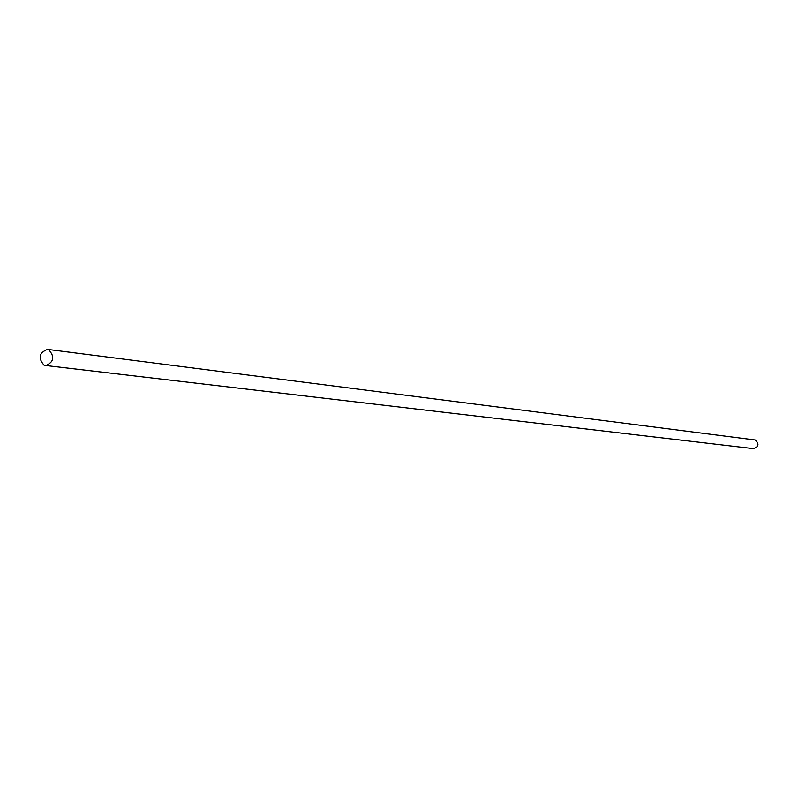 <?xml version="1.0" encoding="UTF-8"?>
<svg xmlns="http://www.w3.org/2000/svg" width="798" height="798" viewBox="0 0 798 798"><rect width="100%" height="100%" fill="white"/><g stroke="black" fill="none" stroke-linecap="round" stroke-linejoin="round"><path stroke-width="1.2" d="M47.481 349.374L755.247 439.987C759.377 443.947 758.758 446.83 753.382 448.626L44.189 365.334C37.895 358.132 38.992 352.806 47.481 349.374L48.688 349.674C55.002 356.826 53.935 362.152 45.486 365.654"/></g></svg>

